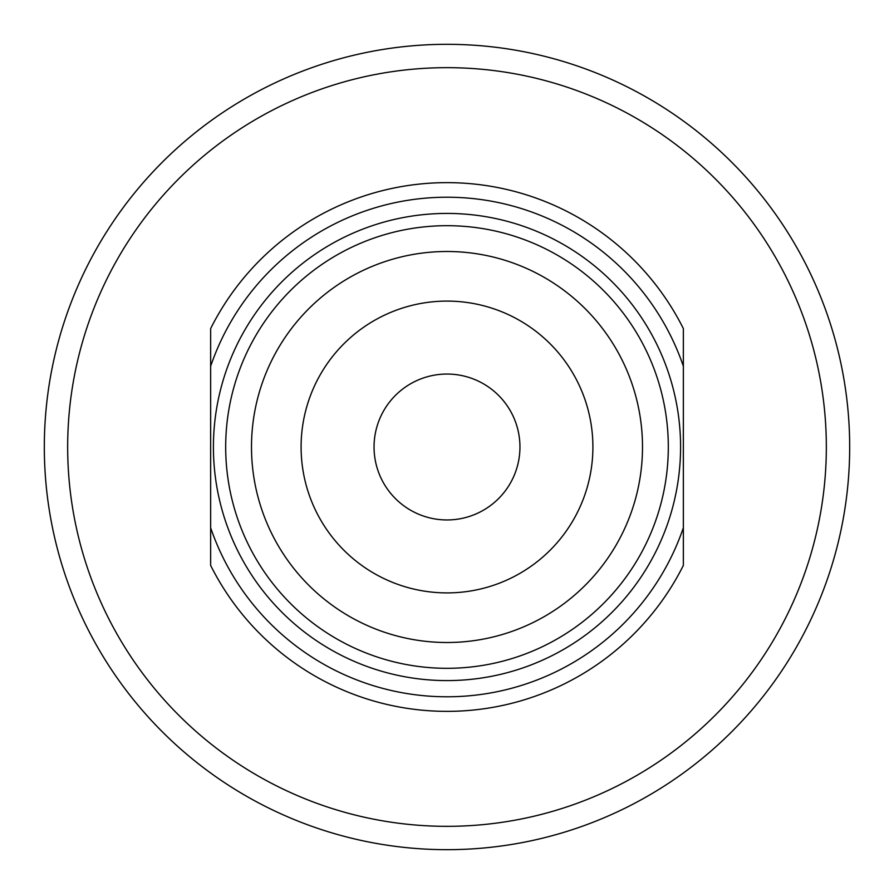 <?xml version="1.0" encoding="UTF-8"?>
<svg xmlns="http://www.w3.org/2000/svg" width="894" height="894" viewBox="0 0 894 894"><rect width="100%" height="100%" fill="white"/><g stroke="black" fill="none" stroke-linecap="round" stroke-linejoin="round"><path stroke-width="1.34" d="M447 592.901A145.901 145.901 0 0 1 320.644 374.05A145.901 145.901 0 0 1 573.356 374.05A145.901 145.901 0 0 1 447 592.901M447 519.95A72.95 72.95 0 0 0 519.95 447A72.95 72.95 0 0 0 447 374.05A72.95 72.95 0 0 0 374.05 447A72.95 72.95 0 0 0 447 519.95M447 642.507A195.507 195.507 0 0 0 616.312 349.252A195.507 195.507 0 0 0 277.688 349.252A195.507 195.507 0 0 0 447 642.507M447 668.31A221.31 221.31 0 0 0 638.662 336.345A221.31 221.31 0 0 0 255.338 336.345A221.31 221.31 0 0 0 447 668.31M447 680.591A233.591 233.591 0 0 0 649.29 330.21A233.591 233.591 0 0 0 244.71 330.21A233.591 233.591 0 0 0 447 680.591M210.649 366.216A249.772 249.772 0 0 1 683.351 366.216L683.351 328.567A264.367 264.367 0 0 0 210.649 328.567L210.649 565.433A264.367 264.367 0 0 0 683.351 565.433L683.351 527.784A249.772 249.772 0 0 1 210.649 527.784M683.351 527.784L683.351 366.216M825.978 463.461A379.335 379.335 0 0 1 243.257 766.974A379.335 379.335 0 0 1 271.765 110.565A379.335 379.335 0 0 1 825.978 463.461M849.3 464.467A402.68 402.68 0 0 0 260.981 89.858A402.68 402.68 0 0 0 230.719 786.664A402.68 402.68 0 0 0 849.3 464.467"/></g></svg>
